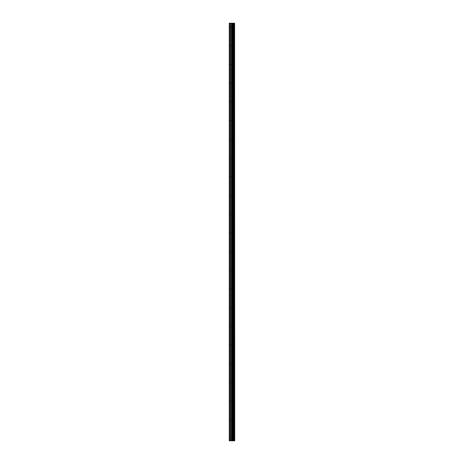 <?xml version="1.0" encoding="UTF-8"?>
<svg xmlns="http://www.w3.org/2000/svg" width="464" height="464" viewBox="0 0 464 464"><rect width="100%" height="100%" fill="white"/><g stroke="black" fill="none" stroke-linecap="round" stroke-linejoin="round"><path stroke-width="0.35" stroke-dasharray="2.32 1.74" d="M232.702 437.685L232.702 436.902L232.702 437.685M229.274 437.685L229.274 436.902L229.274 437.685M232.702 418.986L232.702 418.203L232.702 418.986M229.274 418.986L229.274 418.203L229.274 418.986M232.702 400.287L232.702 399.51L232.702 400.287M229.274 400.287L229.274 399.51L229.274 400.287M232.702 381.588L232.702 382.365L232.702 381.588M229.274 381.588L229.274 382.365L229.274 381.588M232.702 362.889L232.702 363.666L232.702 362.889M229.274 362.889L229.274 363.666L229.274 362.889M232.702 344.189L232.702 344.972L232.702 344.189M229.274 344.189L229.274 344.972L229.274 344.189M232.702 325.49L232.702 326.273L232.702 325.49M229.274 325.49L229.274 326.273L229.274 325.49M232.702 306.797L232.702 306.014L232.702 306.797M229.274 306.797L229.274 306.014L229.274 306.797M232.702 288.098L232.702 287.315L232.702 288.098M229.274 288.098L229.274 287.315L229.274 288.098M232.702 269.398L232.702 268.615L232.702 269.398M229.274 269.398L229.274 268.615L229.274 269.398M232.702 250.699L232.702 249.922L232.702 250.699M229.274 250.699L229.274 249.922L229.274 250.699M232.702 232L232.702 231.223L232.702 232M229.274 232L229.274 231.223L229.274 232M232.702 213.301L232.702 214.078L232.702 213.301M229.274 213.301L229.274 214.078L229.274 213.301M232.702 194.602L232.702 195.385L232.702 194.602M229.274 194.602L229.274 195.385L229.274 194.602M232.702 175.902L232.702 176.685L232.702 175.902M229.274 175.902L229.274 176.685L229.274 175.902M232.702 157.203L232.702 157.986L232.702 157.203M229.274 157.203L229.274 157.986L229.274 157.203M232.702 138.51L232.702 137.727L232.702 138.51M229.274 138.51L229.274 137.727L229.274 138.51M232.702 119.811L232.702 119.028L232.702 119.811M229.274 119.811L229.274 119.028L229.274 119.811M232.702 101.111L232.702 100.334L232.702 101.111M229.274 101.111L229.274 100.334L229.274 101.111M232.702 82.412L232.702 81.635L232.702 82.412M229.274 82.412L229.274 81.635L229.274 82.412M232.702 63.713L232.702 64.49L232.702 63.713M229.274 63.713L229.274 64.49L229.274 63.713M232.702 45.014L232.702 45.797L232.702 45.014M229.274 45.014L229.274 45.797L229.274 45.014M232.702 26.315L232.702 27.098L232.702 26.315M229.274 26.315L229.274 27.098L229.274 26.315M232.464 440.8L231.466 440.8L232.464 440.8M231.466 440.8L232.412 440.8L231.466 440.8M229.587 440.8L229.587 23.2L229.274 23.2L229.274 440.8L230.411 440.8L230.411 23.2L234.726 23.2L234.726 440.8L234.5 23.2M234.5 440.8L230.411 440.8M232.464 23.2L232.035 23.2L232.464 23.2M231.965 23.2L231.536 23.2L231.965 23.2M231.466 23.2L232.534 23.2L231.466 23.2M232.534 23.2L231.461 23.2L232.534 23.2M231.461 23.2L232.394 23.2L231.461 23.2M229.587 23.2L230.411 23.2M232.667 440.8L232.667 23.2M232.771 440.8L232.771 23.2M234.604 440.8L234.604 23.2M230.631 440.8L230.631 23.2M231.513 440.8L231.513 23.2M231.733 440.8L231.733 23.2M232.215 440.8L232.215 23.2M232.435 440.8L232.435 23.2M233.264 440.8L233.264 23.2M233.311 440.8L233.311 23.2M233.357 440.8L233.357 23.2M233.467 440.8L233.467 23.2M233.798 440.8L233.798 23.2M233.908 440.8L233.908 23.2M233.966 440.8L233.966 23.2M234.007 440.8L234.007 23.2M229.274 438.463L232.702 438.463L233.148 437.685L232.702 436.902L229.274 436.902M229.274 419.763L232.702 419.763L233.148 418.986L232.702 418.203L229.274 418.203M229.274 401.064L232.702 401.064L233.148 400.287L232.702 399.51L229.274 399.51M229.274 382.365L232.702 382.365L233.148 381.588L232.702 380.811L229.274 380.811M229.274 363.666L232.702 363.666L233.148 362.889L232.702 362.111L229.274 362.111M229.274 344.972L232.702 344.972L233.148 344.189L232.702 343.412L229.274 343.412M229.274 326.273L232.702 326.273L233.148 325.49L232.702 324.713L229.274 324.713M229.274 307.574L232.702 307.574L233.148 306.797L232.702 306.014L229.274 306.014M229.274 288.875L232.702 288.875L233.148 288.098L232.702 287.315L229.274 287.315M229.274 270.176L232.702 270.176L233.148 269.398L232.702 268.615L229.274 268.615M229.274 251.476L232.702 251.476L233.148 250.699L232.702 249.922L229.274 249.922M229.274 232.777L232.702 232.777L233.148 232L232.702 231.223L229.274 231.223M229.274 214.078L232.702 214.078L233.148 213.301L232.702 212.524L229.274 212.524M229.274 195.385L232.702 195.385L233.148 194.602L232.702 193.824L229.274 193.824M229.274 176.685L232.702 176.685L233.148 175.902L232.702 175.125L229.274 175.125M229.274 157.986L232.702 157.986L233.148 157.203L232.702 156.426L229.274 156.426M229.274 139.287L232.702 139.287L233.148 138.51L232.702 137.727L229.274 137.727M229.274 120.588L232.702 120.588L233.148 119.811L232.702 119.028L229.274 119.028M229.274 101.889L232.702 101.889L233.148 101.111L232.702 100.334L229.274 100.334M229.274 83.189L232.702 83.189L233.148 82.412L232.702 81.635L229.274 81.635M229.274 64.49L232.702 64.49L233.148 63.713L232.702 62.936L229.274 62.936M229.274 45.797L232.702 45.797L233.148 45.014L232.702 44.237L229.274 44.237M229.274 27.098L232.702 27.098L233.148 26.315L232.702 25.537L229.274 25.537"/><path stroke-width="0.7" d="M234.604 23.2L234.726 440.8L234.604 23.2L229.274 23.2L229.274 440.8L229.587 440.8L229.587 23.2M229.587 440.8L234.604 440.8M234.5 440.8L234.5 23.2M232.771 440.8L232.771 23.2M232.667 440.8L232.667 23.2M234.007 440.8L234.007 23.2M233.966 440.8L233.966 23.2M233.908 440.8L233.908 23.2M233.798 440.8L233.798 23.2M233.467 440.8L233.467 23.2M233.357 440.8L233.357 23.2M233.311 440.8L233.311 23.2M233.264 440.8L233.264 23.2M232.435 440.8L232.435 23.2M232.215 440.8L232.215 23.2M231.733 440.8L231.733 23.2M231.513 440.8L231.513 23.2M230.631 440.8L230.631 23.2M230.411 440.8L230.411 23.2"/></g></svg>
